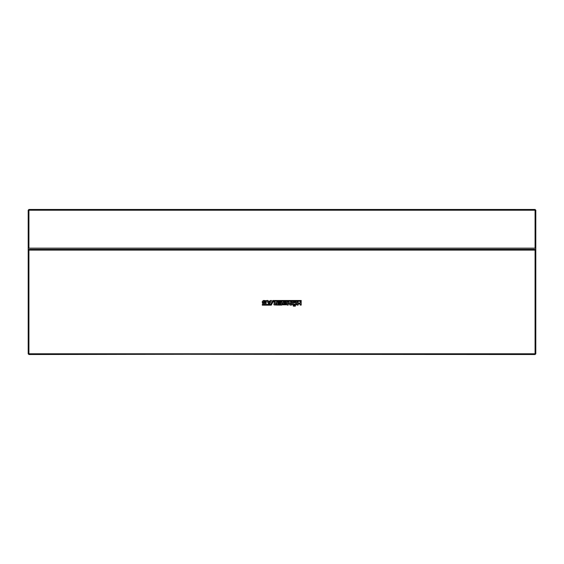 <?xml version="1.0" encoding="UTF-8"?>
<svg xmlns="http://www.w3.org/2000/svg" width="564" height="564" viewBox="0 0 564 564"><rect width="100%" height="100%" fill="white"/><g stroke="black" fill="none" stroke-linecap="round" stroke-linejoin="round"><path stroke-width="0.85" d="M185.556 354.27L28.926 354.516L28.2 353.79L28.2 250.092L535.074 250.092L535.074 354.516L185.556 354.27M535.074 354.516L535.8 353.79L535.8 250.092L535.074 250.092L535.074 249.366L535.8 249.366L535.8 210.21L535.074 209.484L535.074 248.16L535.8 248.16M28.2 353.79L28.926 353.79L28.926 354.516M535.074 209.484L28.926 209.484L28.2 210.21L28.2 250.092L28.926 249.366L28.926 353.79L535.8 353.79M535.8 250.092L535.074 249.366L28.2 249.366L535.8 249.344L535.8 250.092M294.542 306.153L294.542 305.476L295.381 305.476L295.381 306.153L294.542 306.153M293.358 306.153L293.358 305.476L294.175 305.476L294.175 306.153L293.358 306.153M292.371 302.219L295.994 301.959L296.565 303.079L296.241 304.842L292.681 304.941L292.23 304.37L292.371 302.219M298.144 301.895L298.144 303.101L300.189 303.101L300.189 301.895L301.176 301.895L301.176 305.089L300.189 305.089L300.189 303.961L298.144 303.961L298.144 305.089L297.165 305.089L297.165 301.895L298.144 301.895M290.594 301.916L291.574 301.916L291.574 305.089L290.058 305.089L288.218 302.755L288.218 305.089L287.238 305.089L287.238 301.895L288.775 301.895L290.594 304.207L290.594 301.916M283.53 302.755L284.658 303.079L284.658 303.714L282.465 303.714L282.465 302.797L283.755 301.832L286.315 302.121L286.336 304.8L282.712 304.821L282.465 303.961L285.497 304.229L285.476 302.776L283.53 302.755M266.18 303.411L262.556 303.432L262.309 302.572L264.579 302.981L265.341 302.833L265.461 301.994L265.32 301.38L263.374 301.359L264.502 301.691L264.502 302.325L262.309 302.325L262.309 301.402L263.599 300.443L266.159 300.725L266.18 303.411M270.438 300.499L271.517 300.499L269.782 303.693L268.513 303.693L266.751 300.499L267.858 300.499L268.161 301.077L270.149 301.077L270.438 300.499M274.097 304.905L273.829 304.024L274.386 303.143L273.85 301.916L274.837 301.916L275.303 302.734L276.797 302.734L276.797 301.916L277.784 301.916L277.784 305.089L274.097 304.905M270.741 304.412L262.288 304.412L262.288 305.145L271.256 305.145L273.364 301.239L301.211 301.239L301.211 300.499L272.807 300.499L270.741 304.412M278.517 303.841L278.517 303.185L280.893 303.185L280.893 302.671L278.334 302.671L278.334 301.916L281.852 301.916L281.852 305.089L278.376 305.089L278.376 304.349L280.893 304.349L280.893 303.841L278.517 303.841M293.788 302.692L293.315 302.819L293.336 304.207L295.36 304.207L295.381 302.776L293.788 302.692M268.513 301.754L269.148 302.96L269.782 301.754L268.513 301.754M276.762 303.51L274.774 303.897L276.762 304.292L276.762 303.51M28.2 210.21L28.926 210.21L28.926 248.16L28.2 248.16M28.926 248.16L535.074 248.16M535.8 210.21L28.926 210.21L28.926 209.484"/></g></svg>

